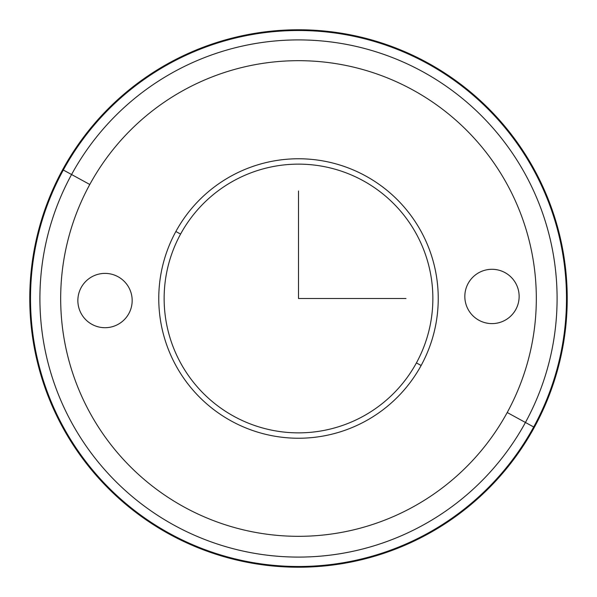 <?xml version="1.0" encoding="UTF-8"?>
<svg xmlns="http://www.w3.org/2000/svg" width="597" height="597" viewBox="0 0 597 597"><rect width="100%" height="100%" fill="white"/><g stroke="black" fill="none" stroke-linecap="round" stroke-linejoin="round"><path stroke-width="0.9" d="M421.131 365.491A139.735 139.735 0 0 1 231.509 421.131A139.735 139.735 0 0 1 175.869 231.509L180.585 234.084A134.362 134.362 0 0 0 234.084 416.415A134.362 134.362 0 0 0 416.415 362.916L421.131 365.491L416.415 362.916A134.362 134.362 0 0 0 362.916 180.585A134.362 134.362 0 0 0 180.585 234.084L175.869 231.509A139.735 139.735 0 0 1 365.491 175.869A139.735 139.735 0 0 1 421.131 365.491A139.735 139.735 0 0 0 365.491 175.869A139.735 139.735 0 0 0 175.869 231.509A139.735 139.735 0 0 0 231.509 421.131A139.735 139.735 0 0 0 421.131 365.491M416.415 362.916A134.362 134.362 0 0 1 234.084 416.415A134.362 134.362 0 0 1 180.585 234.084A134.362 134.362 0 0 1 362.916 180.585A134.362 134.362 0 0 1 416.415 362.916A134.362 134.362 0 0 1 234.084 416.415A134.362 134.362 0 0 1 180.585 234.084M71.565 174.525A258.591 258.591 0 0 1 422.475 71.565A258.591 258.591 0 0 1 525.435 422.475L507.211 412.52A237.83 237.83 0 0 0 412.52 89.789A237.83 237.83 0 0 0 89.789 184.48L71.565 174.525L89.789 184.48A237.83 237.83 0 0 0 184.48 507.211A237.83 237.83 0 0 0 507.211 412.52L525.435 422.475A258.591 258.591 0 0 1 174.525 525.435A258.591 258.591 0 0 1 71.565 174.525A258.591 258.591 0 0 0 174.525 525.435A258.591 258.591 0 0 0 525.435 422.475L533.688 426.982A267.993 267.993 0 0 1 170.018 533.688A267.993 267.993 0 0 1 63.312 170.018L71.565 174.525L63.312 170.018A267.993 267.993 0 0 1 426.982 63.312A267.993 267.993 0 0 1 533.688 426.982L525.435 422.475A258.591 258.591 0 0 0 422.475 71.565A258.591 258.591 0 0 0 71.565 174.525M468.152 283.433A27.156 27.156 0 0 1 505.002 272.62A27.156 27.156 0 0 1 515.815 309.47A27.156 27.156 0 0 1 478.966 320.283A27.156 27.156 0 0 1 468.152 283.433A27.156 27.156 0 0 0 478.966 320.283A27.156 27.156 0 0 0 515.815 309.47A27.156 27.156 0 0 0 505.002 272.62A27.156 27.156 0 0 0 468.152 283.433M507.211 412.52A237.83 237.83 0 0 1 184.48 507.211A237.83 237.83 0 0 1 89.789 184.48A237.83 237.83 0 0 1 412.52 89.789A237.83 237.83 0 0 1 507.211 412.52M128.848 313.567A27.156 27.156 0 0 0 118.034 276.717A27.156 27.156 0 0 0 81.185 287.53A27.156 27.156 0 0 0 91.998 324.38A27.156 27.156 0 0 0 128.848 313.567A27.156 27.156 0 0 1 91.998 324.38A27.156 27.156 0 0 1 81.185 287.53A27.156 27.156 0 0 1 118.034 276.717A27.156 27.156 0 0 1 128.848 313.567M62.67 169.667A268.725 268.725 0 0 0 169.667 534.33A268.725 268.725 0 0 0 534.33 427.333A268.725 268.725 0 0 0 427.333 62.67A268.725 268.725 0 0 0 62.67 169.667L63.312 170.018A267.993 267.993 0 0 0 170.018 533.688A267.993 267.993 0 0 0 533.688 426.982L534.33 427.333A268.725 268.725 0 0 1 169.667 534.33A268.725 268.725 0 0 1 62.67 169.667A268.725 268.725 0 0 1 427.333 62.67A268.725 268.725 0 0 1 534.33 427.333L533.688 426.982A267.993 267.993 0 0 0 426.982 63.312A267.993 267.993 0 0 0 63.312 170.018L62.67 169.667M298.5 191.01L298.5 298.5L405.99 298.5"/></g></svg>
